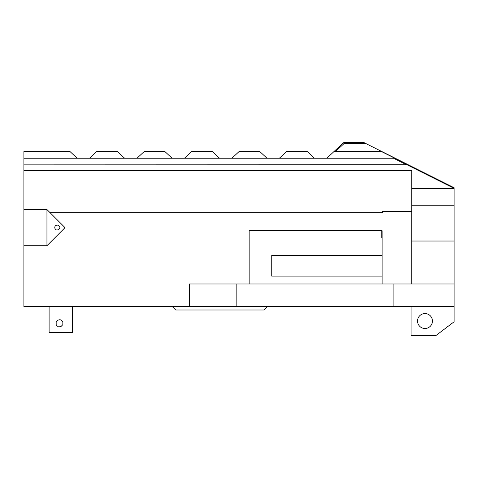 <?xml version="1.0" encoding="UTF-8"?>
<svg xmlns="http://www.w3.org/2000/svg" width="478" height="478" viewBox="0 0 478 478"><rect width="100%" height="100%" fill="white"/><g stroke="black" fill="none" stroke-linecap="round" stroke-linejoin="round"><path stroke-width="0.72" d="M432.441 321.025A7.457 7.457 90 0 0 418.764 316.914A7.457 7.457 90 0 0 429.818 326.707A7.457 7.457 90 0 0 432.441 321.025M411.056 306.583L411.056 335.454L436.055 335.454L454.1 321.772L454.1 306.583L23.9 306.583L23.9 245.716L46.952 245.716L46.952 209.561L23.9 209.561L23.9 245.716M454.1 306.583L454.1 188.487L411.731 188.487M407.184 164.241L407.041 164.773L407.184 164.241L381.91 151.586L454.1 187.74L454.1 188.487M393.089 306.583L393.089 283.986L454.1 283.986M236.831 306.583L236.831 283.986L393.089 283.986M189.479 306.583L189.479 283.986L236.831 283.986M249.146 283.986L249.146 230.689L382.119 230.689L382.119 283.986M411.731 283.986L411.731 211.294L382.358 211.294L382.358 212.692L50.082 212.692L64.572 227.187L64.572 228.09L46.952 245.716M394.368 157.824L393.531 158.23L77.155 158.23L70.039 151.586L23.9 151.586L23.9 212.692M267.226 306.583L263.838 310.001L175.707 310.001L172.319 306.583M49.103 306.583L49.103 332.413L72.542 332.413L72.542 306.583M59.505 319.758C61.232 320.182 59.642 319.238 62.044 320.804L62.839 322.023L62.839 324.664L60.825 326.677C57.294 326.88 59.678 327.358 56.972 325.882L56.171 324.664L56.171 322.023C58.573 319.161 56.774 320.583 59.505 319.758M334.385 151.586L381.91 151.586L363.86 142.546L344.082 142.546L363.86 142.546M23.9 164.868L407.041 164.773L454.1 188.344M411.731 211.294L411.731 170.598L23.9 170.598M411.731 205.235L454.1 205.235M411.731 241.026L454.1 241.026M46.952 209.561L50.082 212.692L46.952 209.561L23.9 209.561M56.954 230.121C53.942 229.303 54.163 225.407 56.954 225.15C57.671 224.636 60.455 226.984 59.786 228.024L58.704 229.5L56.954 230.121M77.155 158.23L23.9 158.23M382.119 276.105L271.743 276.105L271.743 255.318L382.119 255.318M326.833 158.23L333.949 151.586L335.454 151.586L344.082 143.537L365.108 143.537L365.15 143.191M314.422 158.23L307.306 151.586L286.495 151.586L279.379 158.23M266.969 158.23L259.853 151.586L239.042 151.586L231.926 158.23M124.609 158.23L117.492 151.586L96.687 151.586L89.565 158.23M219.516 158.23L212.399 151.586L191.588 151.586L184.472 158.23M172.062 158.23L164.946 151.586L144.141 151.586L137.019 158.23M343.312 142.85L333.949 151.586L343.312 142.85L344.082 142.546L344.082 143.537L343.312 142.85L333.949 151.586L343.365 142.868M381.791 230.689L381.791 237.745L382.119 237.745M393.531 158.23L406.796 164.868M365.108 143.537L366.536 143.884M394.29 157.973L381.534 151.586"/></g></svg>
